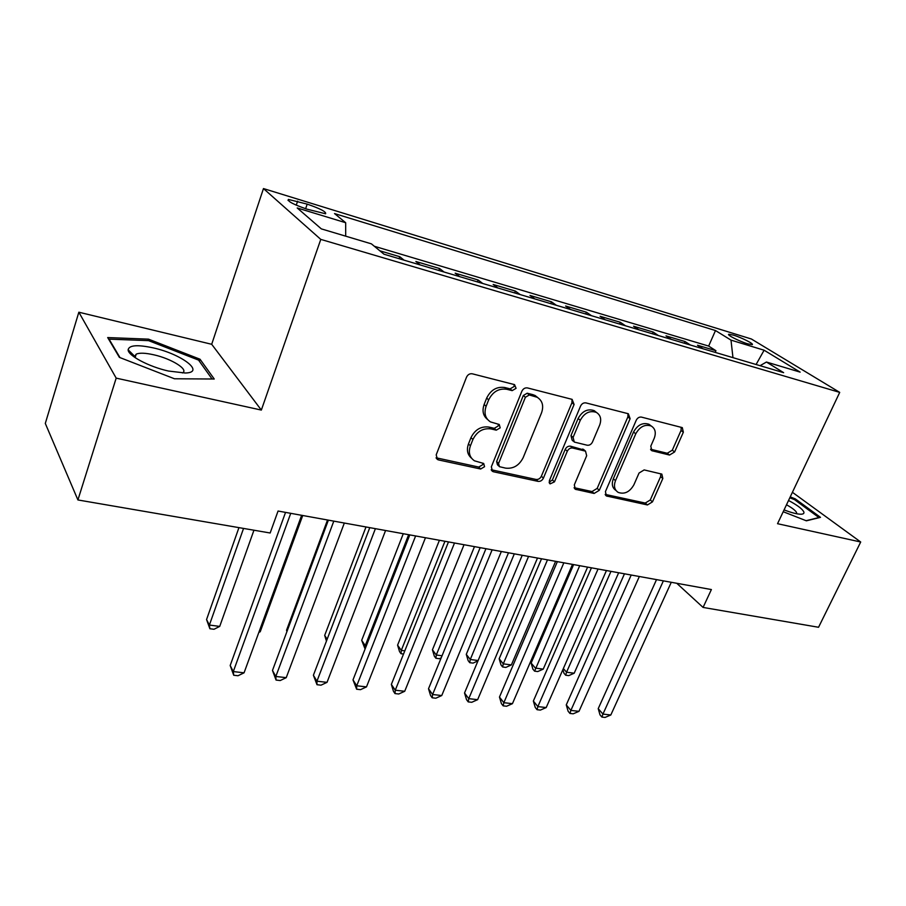 <?xml version="1.0" encoding="UTF-8"?>
<svg xmlns="http://www.w3.org/2000/svg" width="906" height="906" viewBox="0 0 906 906"><rect width="100%" height="100%" fill="white"/><g stroke="black" fill="none" stroke-linecap="round" stroke-linejoin="round"><path stroke-width="1.36" d="M516.08 388.323L514.563 384.631L472.298 373.804C469.727 373.442 467.813 374.563 466.522 377.168L436.194 454.835L437.507 459.523L438.583 459.942L480.667 469.014L484.551 466.703L483.691 463.464L474.472 460.814C469.557 457.439 468.198 452.456 470.395 445.843L472.909 439.523C476.952 431.483 482.955 427.949 490.905 428.9L496.273 430.157L500.18 427.847L499.251 424.484L490.463 421.902C485.265 418.459 483.815 413.261 486.103 406.318L488.662 399.886C492.762 391.72 498.798 388.187 506.76 389.274L512.15 390.633L516.08 388.323M487.53 419.455C483.091 415.854 481.958 410.871 484.121 404.506L486.669 398.085C490.758 389.942 496.771 386.409 504.733 387.508L510.101 388.867L514.03 386.568L514.178 384.529M436.08 457.779L478.742 467.066L482.615 464.767L482.83 463.17M471.505 458.176C467.428 454.665 466.409 449.92 468.47 443.94L470.984 437.632C475.004 429.614 480.984 426.092 488.923 427.054L494.28 428.312L498.187 426.001L498.368 424.189M733.43 335.118L728.832 334.269C726.272 334.676 739.523 341.426 747.654 343.816L752.173 344.642C754.641 344.178 741.482 337.508 733.43 335.118M669.523 455.05L674.596 451.969L683.351 432.207L682.297 427.621L641.459 417.111C639.24 416.805 637.496 417.859 636.227 420.248L605.423 491.63L606.431 495.978L647.45 504.948L652.479 501.856L662.83 478.493L661.856 474.11L644.155 469.92L639.047 473.034L633.894 484.801C629.738 492.026 624.494 494.563 618.175 492.388C614.438 489.874 613.543 485.978 615.491 480.678L635.774 433.804C639.829 426.613 644.993 424.019 651.255 426.024C655.298 428.617 656.284 432.74 654.2 438.368L650.791 446.171L651.844 450.701L669.523 455.05L667.246 453.26L672.297 450.191L681.029 430.475L681.221 427.281M777.541 523.702L860.7 542.003L818.548 627.269L703.079 607.428L711.391 589.557L278.063 511.029L270.158 533L77.916 499.953L116.183 378.13L261.347 410.078L320.781 239.388L839.715 392.389L777.541 523.702M574.087 404.472L572.116 399.365L527.473 387.927C525.027 387.587 523.158 388.685 521.879 391.211L491.346 466.828L492.558 471.403L493.532 471.777L538.039 481.369C540.384 481.607 542.173 480.531 543.407 478.142L574.087 404.472L571.935 402.717L572.003 399.331M585.944 402.898L628.334 413.748L630.112 418.697L599.308 490.305L594.121 493.453L575.378 489.285L574.313 484.869L586.669 455.729L585.525 451.154L572.649 448.028C570.338 447.757 568.549 448.832 567.303 451.233L554.461 481.856L550.112 483.872L549.342 480.746L580.542 406.103C581.811 403.646 583.611 402.581 585.944 402.898M715.196 352.389L715.933 350.713L697.495 345.231L702.943 348.753M684.279 343.215L685.015 341.528L666.012 335.877L671.369 339.399M652.422 333.782L653.158 332.049L633.566 326.228L638.809 329.739M619.579 324.042L620.316 322.287L600.112 316.285L605.242 319.795M585.706 313.997L586.442 312.219L565.604 306.013L570.587 309.524M550.757 303.635L551.482 301.823L529.976 295.424L534.823 298.923M514.676 292.944L515.401 291.086L493.181 284.484L497.881 287.972M477.405 281.902L478.13 280.011L455.174 273.182L459.704 276.647M438.889 270.475L439.603 268.55L415.865 261.494L420.225 264.948M399.059 258.674L399.773 256.715L379.818 250.781M306.941 209.15L325.616 213.782C326.387 211.857 320.248 208.64 307.191 204.122L288.38 199.433C287.508 201.336 293.703 204.575 306.941 209.15M320.781 239.388L263.465 188.573L751.391 339.003L839.715 392.389M715.933 350.713L708.651 346.069L715.491 330.543L334.529 213.567L345.673 222.717L345.684 236.16M715.491 330.543L730.995 340.124L764.109 350.214L800.145 372.128L766.442 362.038L783.645 372.672L383.997 254.212L371.392 243.85L321.324 228.878L297.213 207.961L345.673 222.717M399.773 256.715L404.053 260.158M439.603 268.55L444.065 272.015M478.13 280.011L482.762 283.487M515.401 291.086L520.191 294.586M551.482 301.823L556.42 305.322M586.442 312.219L591.516 315.718M620.316 322.287L625.502 325.798M653.158 332.049L658.469 335.571M685.015 341.528L690.429 345.039M708.651 346.069L374.303 246.251M261.347 410.078L211.698 344.291L78.845 312.208L116.183 378.13M78.845 312.208L45.3 423.43L77.916 499.953M860.7 542.003L792.41 492.298M211.698 344.291L263.465 188.573M676.759 583.283L703.079 607.428M766.442 362.038L760.055 365.684M732.965 357.655L730.995 340.124M764.109 350.214L756.091 364.506M174.484 378.776L214.235 379.014L200.033 359.229L148.482 339.15L107.689 337.564L119.388 357.372L174.484 378.776M783.214 511.72L806.385 520.814L820.496 517.349L795.253 498.855L790.236 496.884M148.018 340.611L148.482 339.15M199.377 361.234L200.033 359.229M794.788 499.829L795.253 498.855M491.199 469.738L536.012 479.444C538.345 479.682 540.135 478.617 541.369 476.228L571.935 402.717M529.285 394.971L525.389 397.27L498.572 463.464L499.433 466.681L505.639 468.142C513.34 468.968 519.172 465.48 523.158 457.689L541.516 412.91C543.917 405.899 542.479 400.69 537.201 397.281L529.285 394.971L527.213 393.215L523.317 395.503L525.389 397.27M498.674 465.944L497.462 464.755L496.613 461.539L523.317 395.503M537.858 397.666L535.106 395.514L532.762 394.62L534.857 396.386M527.213 393.215L532.762 394.62M574.098 487.677L591.992 491.55L597.179 488.402L627.858 416.941L627.994 413.657M584.279 450.078L570.531 446.194C568.221 445.922 566.443 446.986 565.197 449.387L552.4 479.942L554.461 481.856M549.104 482.241L552.4 479.942M599.659 425.095C601.709 419.353 600.621 415.118 596.386 412.4C589.772 410.225 584.404 412.853 580.27 420.293L573.102 437.405L574.279 442.06L587.167 445.22C589.455 445.492 591.222 444.427 592.479 442.026L599.659 425.095M596.465 412.445L594.2 410.645C587.598 408.47 582.23 411.098 578.119 418.515L580.27 420.293M573.362 441.267L572.162 440.237L570.973 435.582L578.119 418.515M650.576 449.229L667.246 453.26M651.006 425.831L648.979 424.28C642.728 422.275 637.575 424.857 633.532 432.037L635.774 433.804M616.001 490.486C612.275 487.983 611.38 484.087 613.328 478.81L633.532 432.037M605.185 494.393L645.253 503.057L650.27 499.976L660.587 476.669L660.836 473.781M238.946 527.632L206.557 619.557L209.388 625.049L219.716 626.408L253.952 530.214M243.544 528.425L209.388 625.049L209.886 628.741L206.557 619.557M219.716 626.408L214.009 629.274L209.886 628.741M285.549 512.377L230.181 665.502L233.306 671.572L290.735 513.317M244.065 672.818L238.029 675.74L233.725 675.253L233.306 671.572L244.065 672.818L301.641 515.299M233.725 675.253L230.181 665.502M153.341 347.904C137.508 344.507 129.105 345.129 128.131 349.784C127.825 355.56 149.071 366.817 168.482 371.041L185.243 373.012C205.843 372.581 181.744 354.121 153.341 347.904M182.378 372.944C189.286 369.807 171.608 358.708 153.782 354.801C145.334 352.91 139.479 352.694 136.206 354.155L134.756 356.352L135.187 357.677M119.977 357.598L109.071 339.15L148.573 340.633L198.561 360.101L212.072 379.002M784.086 509.897C791.697 512.819 797.393 514.257 801.187 514.212C803.645 514.087 804.471 513.204 803.656 511.55C801.855 508.549 796.816 504.869 788.537 500.486M796.646 513.747L796.555 512.456C795.389 510.406 792.037 507.847 786.51 504.778M789.817 497.779L794.494 499.614L818.933 517.541L806.091 520.701M259.127 631.618L260.215 631.754L302.729 515.491M260.215 631.754L258.822 632.445M327.53 519.987L286.534 630.27L287.077 631.188M286.942 631.584L286.534 630.27M365.99 526.964L324.688 635.389L327.145 639.251M326.443 641.108L324.688 635.389M403.272 533.713L361.687 640.338L365.243 645.627L366.364 645.774M408.651 534.687L365.243 645.627L365.095 649.002M365.095 649.013L361.687 640.338M328.38 520.146L272.48 670.451L275.82 676.465L333.804 521.131M286.228 677.665L280.214 680.542L276.058 680.066L275.82 676.465L286.228 677.665L344.337 523.034M276.058 680.066L272.48 670.451M369.773 527.643L313.397 675.253L316.941 681.199L375.401 528.662M327.021 682.354L321.018 685.174L316.998 684.71L316.941 681.199L327.021 682.354L385.582 530.508M316.998 684.71L313.397 675.253M409.784 534.891L353 679.896L356.738 685.774L415.616 535.956M366.488 686.895L360.52 689.659L356.624 689.217L356.738 685.774L366.488 686.895L425.458 537.734M356.624 689.217L353 679.896M448.481 541.913L391.358 684.392L395.265 690.202L454.506 543M404.71 691.289L398.765 693.996L394.993 693.577L395.265 690.202L404.71 691.289L464.031 544.733M394.993 693.577L393.43 691.244L391.358 684.392M439.41 540.27L397.587 645.151L401.29 650.383L404.801 650.848M444.948 541.267L401.29 650.383L401.018 653.702L399.535 651.607L397.587 645.151M403.532 654.03L401.018 653.702M485.944 548.696L428.515 688.753L432.592 694.494L492.128 549.817M441.743 695.548L435.82 698.209L432.173 697.79L432.592 694.494L441.743 695.548L501.346 551.494M432.173 697.79L430.543 695.491L428.515 688.753M474.472 546.624L432.434 649.828L436.284 655.004L442.037 655.763M480.157 547.654L436.284 655.004L435.877 658.254L434.336 656.182L432.434 649.828M441.188 657.835L439.308 658.707L435.877 658.254M522.218 555.276L464.529 692.977L468.764 698.651L528.56 556.42M477.632 699.681L471.743 702.286L468.198 701.89L468.764 698.651L477.632 699.681L537.496 558.039M468.198 701.89L466.511 699.613L464.529 692.977M508.493 552.785L466.284 654.358L470.271 659.489L478.13 660.531M514.325 553.838L470.271 659.489L469.738 662.682L468.142 660.621L466.284 654.358M477.983 660.882L473.068 663.113L469.738 662.682M557.36 561.641L499.466 697.065L503.838 702.694L563.849 562.819M512.434 703.679L506.579 706.25L503.147 705.853L503.838 702.694L512.434 703.679L572.501 564.393M503.147 705.853L501.403 703.6L499.466 697.065M541.528 558.775L499.172 658.764L503.272 663.849L511.38 664.925L555.627 561.324M547.484 559.851L503.272 663.849L502.626 666.975L500.984 664.936L499.172 658.764M511.38 664.925L505.865 667.405L502.626 666.975M591.437 567.813L533.362 701.04L537.858 706.601L598.051 569.013M546.205 707.563L540.384 710.089L537.054 709.704L537.858 706.601L546.205 707.563L606.442 570.542M537.054 709.704L535.253 707.473L533.362 701.04M573.611 564.585L531.131 663.056L535.355 668.084L543.238 669.126L587.598 567.122M579.693 565.695L534.597 671.153L532.909 669.138L531.131 663.056M543.238 669.126L537.745 671.561L534.597 671.153M624.472 573.804L566.261 704.902L570.882 710.406L631.21 575.027M578.991 711.335L573.192 713.815L569.953 713.441L570.882 710.406L578.991 711.335L639.353 576.499M569.953 713.441L568.119 711.244L566.261 704.902M610.984 571.358L566.544 672.207L574.2 673.215L618.662 572.751M563.362 668.549L566.544 672.207L565.684 675.219L563.951 673.215L562.898 669.591M574.2 673.215L568.741 675.616L565.684 675.219M656.533 579.614L598.22 708.651L602.943 714.087L663.385 580.859M610.814 714.993L605.061 717.427L601.912 717.076L602.943 714.087L610.814 714.993L671.278 582.286M601.912 717.076L600.021 714.891L598.22 708.651M296.262 205.175L297.621 201.177M305.616 208.731L307.191 204.122M504.733 387.508L506.76 389.274M486.669 398.085L488.662 399.886M484.121 404.506L486.103 406.318M494.28 428.312L496.273 430.157M488.923 427.054L490.905 428.9M470.984 437.632L472.909 439.523M468.47 443.94L470.395 445.843M478.742 467.066L480.667 469.014M436.726 457.983L438.583 459.942M510.101 388.867L512.15 390.633M541.369 476.228L543.407 478.142M536.012 479.444L538.039 481.369M491.584 469.84L493.532 471.777M496.613 461.539L498.572 463.464M627.858 416.941L630.112 418.697M597.179 488.402L599.308 490.305M591.992 491.55L594.121 493.453M574.121 487.688L576.216 489.602M582.637 449.036L584.778 450.871M570.531 446.194L572.649 448.028M565.197 449.387L567.303 451.233M570.973 435.582L573.102 437.405M650.712 449.535L652.479 450.939M613.328 478.81L615.491 480.678M660.587 476.669L662.83 478.493M650.27 499.976L652.479 501.856M645.253 503.057L647.45 504.948M605.208 494.495L607.224 496.284M681.029 430.475L683.351 432.207M672.297 450.191L674.596 451.969M288.04 200.43L288.38 199.433M436.273 458.221L437.507 459.523M491.471 470.327L492.558 471.403M535.106 395.514L537.201 397.281M574.483 488.459L575.378 489.285M583.385 449.319L585.525 451.154M549.444 483.249L550.112 483.872M594.2 410.645L596.386 412.4M651.086 450.101L651.844 450.701M648.979 424.28L651.255 426.024M605.593 495.242L606.431 495.978M134.756 356.352L128.131 349.784M135.119 357.564L136.206 354.155"/></g></svg>
